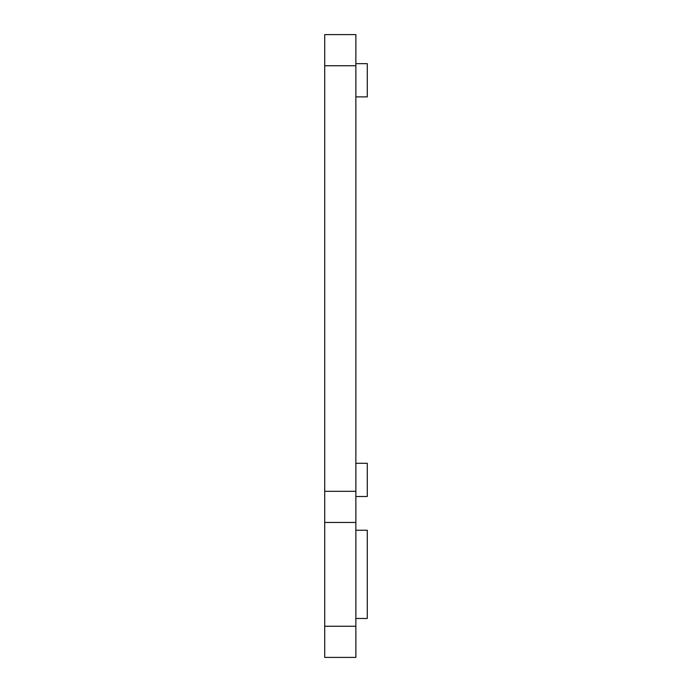 <?xml version="1.0" encoding="UTF-8"?>
<svg xmlns="http://www.w3.org/2000/svg" width="692" height="692" viewBox="0 0 692 692"><rect width="100%" height="100%" fill="white"/><g stroke="black" fill="none" stroke-linecap="round" stroke-linejoin="round"><path stroke-width="1.04" d="M355.861 522.46L355.861 34.6L324.721 34.6L324.721 657.4L355.861 657.4L355.861 522.46L324.721 522.46M324.721 626.26L355.861 626.26M355.861 491.32L324.721 491.32M355.861 65.74L324.721 65.74M355.861 530.245L367.279 530.245L367.279 618.475L355.861 618.475M355.861 463.294L367.279 463.294L367.279 496.51L355.861 496.51M355.861 63.664L367.279 63.664L367.279 96.88L355.861 96.88"/></g></svg>
